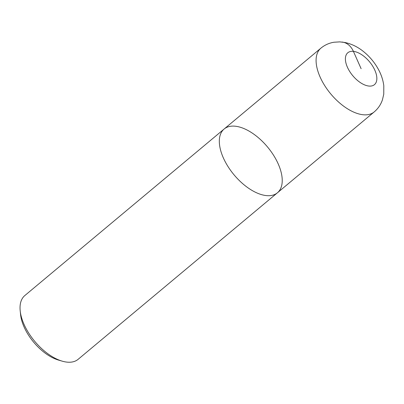 <?xml version="1.0" encoding="UTF-8"?>
<svg xmlns="http://www.w3.org/2000/svg" width="404" height="404" viewBox="0 0 404 404"><rect width="100%" height="100%" fill="white"/><g stroke="black" fill="none" stroke-linecap="round" stroke-linejoin="round"><path stroke-width="0.61" d="M277.427 192.794A41.556 21.776 50.1 0 1 266.226 195.587A41.556 21.776 50.1 0 1 228.023 166.579A41.556 21.776 50.1 0 1 224.139 129.007L24.841 295.536A41.556 21.776 50.1 0 0 20.2 310.878A41.556 21.776 50.1 0 0 62.211 361.156A41.556 21.776 50.1 0 0 66.928 362.115A41.556 21.776 50.1 0 0 78.134 359.318L277.427 192.789A41.556 21.776 50.1 0 0 267.493 146.945A41.556 21.776 50.1 0 0 224.139 129.007A41.556 21.776 50.1 0 0 228.023 166.579A41.556 21.776 50.1 0 0 266.226 195.587A41.556 21.776 50.1 0 0 277.427 192.794L374.185 111.938C378.048 108.656 380.79 104.636 382.421 99.874L383.755 94.213L383.8 85.714C383.073 80.017 381.24 74.513 378.301 69.19C374.564 62.443 369.711 56.626 363.736 51.747C358.08 47.101 351.899 44.036 345.188 42.541L339.789 41.885L334.017 42.233C329.124 43.021 324.75 44.995 320.897 48.162A41.556 21.776 50.1 0 0 324.786 85.729A41.556 21.776 50.1 0 0 362.984 114.736A41.556 21.776 50.1 0 0 374.185 111.943M20.2 310.873L20.614 314.802A37.4 19.599 50.1 0 0 58.423 360.05M361.12 68.705L353.399 51.358A20.776 15.554 -83.9 0 0 342.036 42.046M368.842 86.047A20.776 10.888 50.1 0 0 369.125 61.307A20.776 10.888 50.1 0 0 345.395 58.757A20.776 10.888 50.1 0 0 368.842 86.047M58.423 360.055L62.211 361.156M224.134 129.012L320.897 48.162"/></g></svg>
